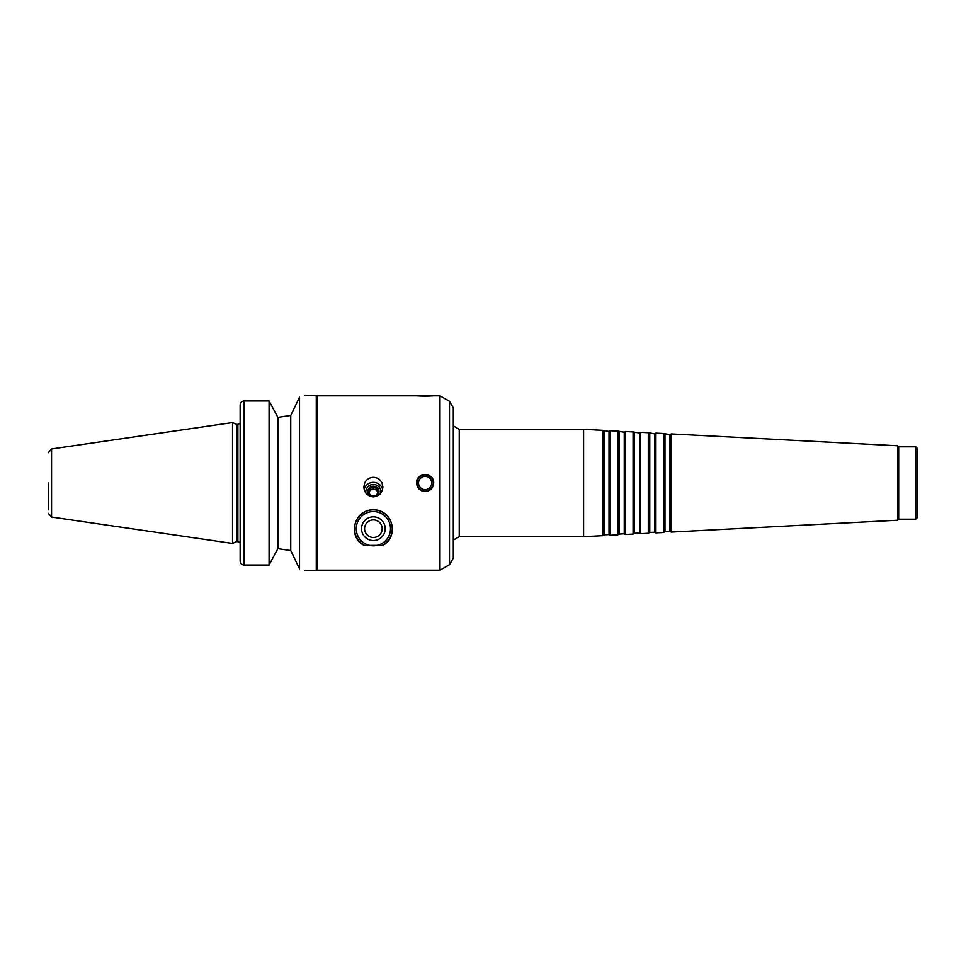 <?xml version="1.0" encoding="UTF-8"?>
<svg xmlns="http://www.w3.org/2000/svg" width="966" height="966" viewBox="0 0 966 966"><rect width="100%" height="100%" fill="white"/><g stroke="black" fill="none" stroke-linecap="round" stroke-linejoin="round"><path stroke-width="1.45" d="M365.885 493.058A7.571 7.45 180 0 1 373.371 484.461A7.571 7.45 180 0 1 380.858 493.058M364.158 489.4A9.515 9.358 180 0 1 382.596 489.4M370.195 496.283A5.639 5.542 180 0 1 369.145 488.047A5.639 5.542 180 0 1 377.597 488.047A5.639 5.542 180 0 1 376.547 496.283M373.371 496.029A4.395 4.323 180 0 1 368.976 491.706A4.395 4.323 180 0 1 373.371 487.383A4.395 4.323 180 0 1 377.766 491.706A4.395 4.323 180 0 1 373.371 496.029M369.072 492.575A4.395 4.323 180 0 1 377.682 492.575M373.371 477.337C377.392 477.518 380.278 479.402 382.053 483L382.886 486.997C382.379 492.901 379.215 496.186 373.371 496.862C367.539 496.186 364.363 492.901 363.856 486.997L364.701 483C366.464 479.402 369.362 477.518 373.371 477.337M364.218 545.367C348.726 538.799 351.721 510.338 373.371 509.65C395.022 510.338 398.016 538.799 382.536 545.367L382.125 545.367A18.837 18.837 0 0 0 373.371 509.831A18.837 18.837 0 0 0 364.617 545.367L364.218 545.367M373.371 519.889A8.791 8.791 0 0 0 365.764 533.075A8.791 8.791 0 0 0 380.99 533.075A8.791 8.791 0 0 0 373.371 519.889M373.371 516.822A11.858 11.858 0 0 0 363.107 534.609A11.858 11.858 0 0 0 383.635 534.609A11.858 11.858 0 0 0 373.371 516.822M373.371 511.545A17.134 17.134 0 0 0 358.543 537.241A17.134 17.134 0 0 0 388.211 537.241A17.134 17.134 0 0 0 373.371 511.545M382.125 545.367L364.617 545.367M416.986 483A8.126 8.126 0 0 0 429.17 490.04A8.126 8.126 0 0 0 429.17 475.96A8.126 8.126 0 0 0 416.986 483M425.112 491.561C419.908 491.054 417.058 488.204 416.551 483C416.02 471.951 434.205 471.951 433.674 483C433.166 488.204 430.317 491.054 425.112 491.561M418.52 483A6.593 6.593 0 0 0 428.409 488.711A6.593 6.593 0 0 0 428.409 477.289A6.593 6.593 0 0 0 418.52 483M425.112 396.253L416.551 395.831L433.674 395.831L425.112 396.253M304.858 395.456L317.09 395.831L317.09 570.169L439.989 570.169L439.989 395.831L433.674 395.831M277.87 417.384L290.742 415.44L299.532 397.171C306.608 394.913 306.608 394.913 299.532 397.171L299.532 568.829C306.608 571.087 306.608 571.087 299.532 568.829L290.742 550.56L277.87 548.616L290.742 550.56L290.742 415.44L277.87 417.384L274.211 410.562L277.87 417.384L277.87 548.616L274.211 555.438L277.87 548.616M243.951 565.013L243.951 400.987L269.079 400.987L274.211 410.562L269.079 400.987L243.951 400.987C241.585 401.288 240.317 402.653 240.148 405.068L240.148 560.932C240.317 563.347 241.585 564.712 243.951 565.013L269.079 565.013L274.211 555.438M316.28 395.456L316.28 570.544L304.858 570.544M269.079 400.987L269.079 565.013M48.3 483L48.3 509.831M51.56 517.039L51.56 448.961L232.528 422.577L232.528 543.423L51.56 517.039L48.3 513.272M232.528 422.577L236.416 424.376L236.416 541.624L232.528 543.423M449.504 564.675L449.504 401.325L453.308 407.918L453.308 558.082L449.504 564.675L439.989 570.169M459.248 429.327L453.308 425.897L453.308 540.103L459.248 536.673L583.597 536.673L583.597 429.327L459.248 429.327L459.248 536.673M604.076 431.162L604.076 534.838L609.027 534.572L609.027 431.428L602.627 430.329L602.627 535.671L583.597 536.673M609.027 431.428L610.234 430.727L610.234 535.273L609.027 534.572M619.303 431.959L619.303 534.041L624.253 533.775L624.253 432.225L617.854 431.126L617.854 534.874L610.234 535.273M624.253 432.225L625.461 431.524L625.461 534.476L624.253 533.775M634.529 432.756L634.529 533.244L639.48 532.978L639.48 433.022L633.08 431.923L633.08 534.077L625.461 534.476M639.48 433.022L640.687 432.321L640.687 533.679L639.48 532.978M649.756 433.553L649.756 532.447L654.707 532.181L654.707 433.819L648.307 432.72L648.307 533.28L640.687 533.679M654.707 433.819L655.914 433.118L655.914 532.882L654.707 532.181M664.982 434.362L664.982 531.638L669.933 531.385L669.933 434.615L663.533 433.517L663.533 532.483L655.914 532.882M669.933 434.615L671.141 433.915L671.141 532.085L669.933 531.385M897.619 520.215L898.67 519.165L898.67 446.835L897.619 445.785L897.619 520.215L671.141 532.085M898.67 446.835L915.792 446.835L915.792 519.165L898.67 519.165M915.792 446.835L917.7 448.743L917.7 517.257L915.792 519.165M236.416 424.376L237.865 424.376L237.865 541.624L240.148 542.65M51.56 448.961L48.3 452.728M236.416 541.624L237.865 541.624M237.865 424.376L240.148 423.35M317.09 570.169L316.28 570.544M317.09 395.831L416.551 395.831M449.504 401.325L439.989 395.831M602.627 430.329L583.597 429.327M604.076 534.838L602.627 535.671M617.854 431.126L610.234 430.727M619.303 534.041L617.854 534.874M633.08 431.923L625.461 431.524M634.529 533.244L633.08 534.077M648.307 432.72L640.687 432.321M649.756 532.447L648.307 533.28M663.533 433.517L655.914 433.118M664.982 531.638L663.533 532.483M897.619 445.785L671.141 433.915"/></g></svg>
